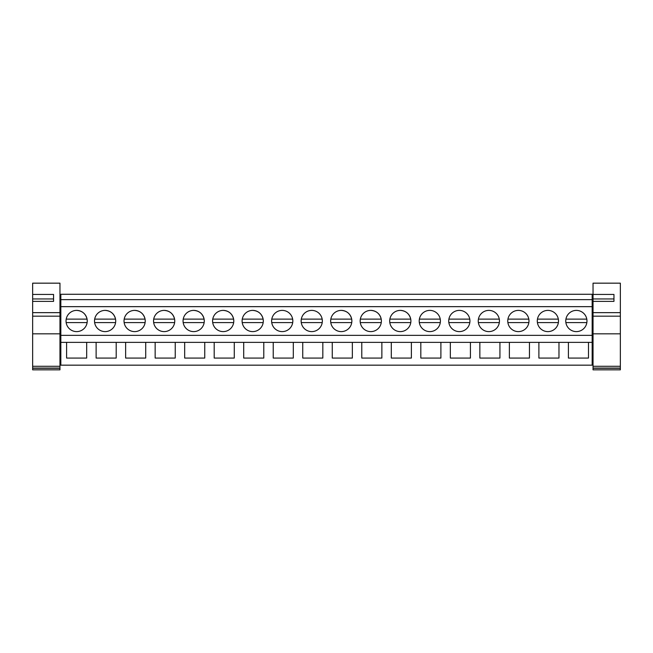 <?xml version="1.0" encoding="UTF-8"?>
<svg xmlns="http://www.w3.org/2000/svg" width="653" height="653" viewBox="0 0 653 653"><rect width="100%" height="100%" fill="white"/><g stroke="black" fill="none" stroke-linecap="round" stroke-linejoin="round"><path stroke-width="0.98" d="M60.835 342.36L66.598 342.36L66.598 358.064L86.678 358.064L86.678 342.36L96.122 342.36L96.122 358.064L116.193 358.064L116.193 342.36L125.637 342.36L125.637 358.064L145.717 358.064L145.717 342.36L155.153 342.36L155.153 358.064L175.233 358.064L175.233 342.36L184.677 342.36L184.677 358.064L204.748 358.064L204.748 342.36L214.192 342.36L214.192 358.064L234.272 358.064L234.272 342.36L243.708 342.36L243.708 358.064L263.788 358.064L263.788 342.36L273.232 342.36L273.232 358.064L293.303 358.064L293.303 342.36L302.747 342.36L302.747 358.064L322.827 358.064L322.827 342.36L332.263 342.36L332.263 358.064L352.342 358.064L352.342 342.36L361.786 342.36L361.786 358.064L381.866 358.064L381.866 342.36L391.302 342.36L391.302 358.064L411.382 358.064L411.382 342.36L420.826 342.36L420.826 358.064L440.897 358.064L440.897 342.36L450.341 342.36L450.341 358.064L470.421 358.064L470.421 342.36L479.857 342.36L479.857 358.064L499.937 358.064L499.937 342.36L509.381 342.36L509.381 358.064L529.452 358.064L529.452 342.36L538.896 342.36L538.896 358.064L558.976 358.064L558.976 342.36L568.412 342.36L568.412 358.064L588.492 358.064L588.492 342.36L592.165 342.36L592.165 365.166L60.835 365.166L60.835 294.274L592.165 294.274L592.165 335.348L60.835 335.348M592.165 342.36L592.165 335.348M568.412 342.36L588.492 342.36L568.412 342.36M538.896 342.36L558.976 342.36L538.896 342.36M509.381 342.36L529.452 342.36L509.381 342.36M479.857 342.36L499.937 342.36L479.857 342.36M450.341 342.36L470.421 342.36L450.341 342.36M420.826 342.36L440.897 342.36L420.826 342.36M391.302 342.36L411.382 342.36L391.302 342.36M361.786 342.36L381.866 342.36L361.786 342.36M332.263 342.36L352.342 342.36L332.263 342.36M302.747 342.36L322.827 342.36L302.747 342.36M273.232 342.36L293.303 342.36L273.232 342.36M243.708 342.36L263.788 342.36L243.708 342.36M214.192 342.36L234.272 342.36L214.192 342.36M184.677 342.36L204.748 342.36L184.677 342.36M155.153 342.36L175.233 342.36L155.153 342.36M125.637 342.36L145.717 342.36L125.637 342.36M96.122 342.36L116.193 342.36L96.122 342.36M66.598 342.36L86.678 342.36L66.598 342.36M60.835 306.657L592.165 306.657M76.638 310.395A10.603 10.603 0 0 1 87.241 320.998A10.603 10.603 0 0 1 76.638 331.61A10.603 10.603 0 0 1 66.035 320.998A10.603 10.603 0 0 1 76.638 310.395C82.213 310.795 85.69 313.701 87.069 319.113L66.206 319.113M252.703 310.395A10.603 10.603 0 0 1 263.306 320.998A10.603 10.603 0 0 1 252.703 331.61A10.603 10.603 0 0 1 242.1 320.998A10.603 10.603 0 0 1 252.703 310.395C258.278 310.795 261.755 313.701 263.135 319.113L242.271 319.113M282.218 310.395A10.603 10.603 0 0 1 292.83 320.998A10.603 10.603 0 0 1 282.218 331.61A10.603 10.603 0 0 1 271.615 320.998A10.603 10.603 0 0 1 282.218 310.395M311.742 310.395A10.603 10.603 0 0 1 322.345 320.998A10.603 10.603 0 0 1 311.742 331.61A10.603 10.603 0 0 1 301.139 320.998A10.603 10.603 0 0 1 311.742 310.395M134.632 310.395A10.603 10.603 0 0 1 145.235 320.998A10.603 10.603 0 0 1 134.632 331.61A10.603 10.603 0 0 1 124.021 320.998A10.603 10.603 0 0 1 134.632 310.395C140.199 310.795 143.684 313.701 145.064 319.113L124.192 319.113M105.109 331.61A10.603 10.603 0 0 1 94.505 320.998A10.603 10.603 0 0 1 105.109 310.395A10.603 10.603 0 0 1 115.712 320.998A10.603 10.603 0 0 1 105.109 331.61M193.663 310.395A10.603 10.603 0 0 1 204.275 320.998A10.603 10.603 0 0 1 193.663 331.61A10.603 10.603 0 0 1 183.06 320.998A10.603 10.603 0 0 1 193.663 310.395C199.238 310.795 202.716 313.701 204.103 319.113L183.232 319.113M164.148 310.395A10.603 10.603 0 0 1 174.751 320.998A10.603 10.603 0 0 1 164.148 331.61A10.603 10.603 0 0 1 153.545 320.998A10.603 10.603 0 0 1 164.148 310.395C169.723 310.795 173.2 313.701 174.58 319.113L153.716 319.113M223.187 331.61A10.603 10.603 0 0 1 212.584 320.998A10.603 10.603 0 0 1 223.187 310.395A10.603 10.603 0 0 1 233.79 320.998A10.603 10.603 0 0 1 223.187 331.61M429.813 310.395A10.603 10.603 0 0 1 440.416 320.998A10.603 10.603 0 0 1 429.813 331.61A10.603 10.603 0 0 1 419.21 320.998A10.603 10.603 0 0 1 429.813 310.395M488.852 310.395A10.603 10.603 0 0 1 499.455 320.998A10.603 10.603 0 0 1 488.852 331.61A10.603 10.603 0 0 1 478.249 320.998A10.603 10.603 0 0 1 488.852 310.395M518.368 310.395A10.603 10.603 0 0 1 528.979 320.998A10.603 10.603 0 0 1 518.368 331.61A10.603 10.603 0 0 1 507.765 320.998A10.603 10.603 0 0 1 518.368 310.395M547.891 310.395A10.603 10.603 0 0 1 558.495 320.998A10.603 10.603 0 0 1 547.891 331.61A10.603 10.603 0 0 1 537.288 320.998A10.603 10.603 0 0 1 547.891 310.395M370.782 310.395A10.603 10.603 0 0 1 381.385 320.998A10.603 10.603 0 0 1 370.782 331.61A10.603 10.603 0 0 1 360.17 320.998A10.603 10.603 0 0 1 370.782 310.395C376.348 310.795 379.834 313.701 381.213 319.113L360.342 319.113M341.258 331.61A10.603 10.603 0 0 1 330.655 320.998A10.603 10.603 0 0 1 341.258 310.395A10.603 10.603 0 0 1 351.861 320.998A10.603 10.603 0 0 1 341.258 331.61M459.337 331.61A10.603 10.603 0 0 1 448.725 320.998A10.603 10.603 0 0 1 459.337 310.395A10.603 10.603 0 0 1 469.94 320.998A10.603 10.603 0 0 1 459.337 331.61M400.297 331.61A10.603 10.603 0 0 1 389.694 320.998A10.603 10.603 0 0 1 400.297 310.395A10.603 10.603 0 0 1 410.9 320.998A10.603 10.603 0 0 1 400.297 331.61M576.362 331.61A10.603 10.603 0 0 1 565.759 320.998A10.603 10.603 0 0 1 576.362 310.395A10.603 10.603 0 0 1 586.965 320.998A10.603 10.603 0 0 1 576.362 331.61M60.835 299.645L592.165 299.645M32.65 325.072L32.65 327.398M620.35 325.072L620.35 327.398M620.35 316.934L620.35 319.26M620.35 343.429L620.35 350.988M66.157 322.598L87.118 322.598M586.794 319.113L565.931 319.113M565.882 322.598L586.843 322.598M94.677 319.113L115.548 319.113C114.161 313.701 110.683 310.795 105.109 310.395M94.628 322.598L115.597 322.598M124.143 322.598L145.113 322.598M153.667 322.598L174.629 322.598M183.183 322.598L204.152 322.598M212.747 319.113L233.619 319.113C232.239 313.701 228.762 310.795 223.187 310.395M212.698 322.598L233.668 322.598M242.222 322.598L263.183 322.598M292.658 319.113L271.787 319.113M271.738 322.598L292.707 322.598M322.174 319.113L301.302 319.113M301.253 322.598L322.223 322.598M330.826 319.113L351.698 319.113C350.31 313.701 346.833 310.795 341.258 310.395M330.777 322.598L351.747 322.598M360.293 322.598L381.262 322.598M389.865 319.113L410.729 319.113C409.349 313.701 405.872 310.795 400.297 310.395M389.817 322.598L410.778 322.598M440.253 319.113L419.381 319.113M419.332 322.598L440.302 322.598M469.768 319.113L448.897 319.113M448.848 322.598L469.817 322.598M499.284 319.113L478.42 319.113M478.371 322.598L499.333 322.598M528.808 319.113L507.936 319.113M507.887 322.598L528.857 322.598M558.323 319.113L537.452 319.113M537.403 322.598L558.372 322.598M32.65 294.438L32.65 283.165L59.962 283.165L59.962 369.835L32.65 369.835L32.65 294.438L53.57 294.438L53.57 301.368L32.65 301.368M59.962 368.276L32.65 368.276M59.962 312.648L32.65 312.648M32.65 298.952L53.57 298.952L53.57 301.368M593.038 294.438L593.038 283.165L620.35 283.165L620.35 369.835L593.038 369.835L593.038 294.438L613.959 294.438L613.959 301.368L593.038 301.368M620.35 368.276L593.038 368.276M620.35 312.648L593.038 312.648M593.038 298.952L613.959 298.952L613.959 301.368L613.959 295.499M59.962 368.088L32.65 368.088M59.962 366.284L32.65 366.284M59.962 333.83L32.65 333.83M59.962 316.174L32.65 316.174M620.35 368.088L593.038 368.088M620.35 366.284L593.038 366.284M620.35 333.83L593.038 333.83M620.35 316.174L593.038 316.174M59.962 330.883L60.835 330.883M59.962 313.448L60.835 313.448M59.962 350.988L60.835 350.988M59.962 335.879L60.835 335.879M592.165 330.883L593.038 330.883M592.165 313.448L593.038 313.448M592.165 335.879L593.038 335.879M592.165 350.988L593.038 350.988"/></g></svg>
